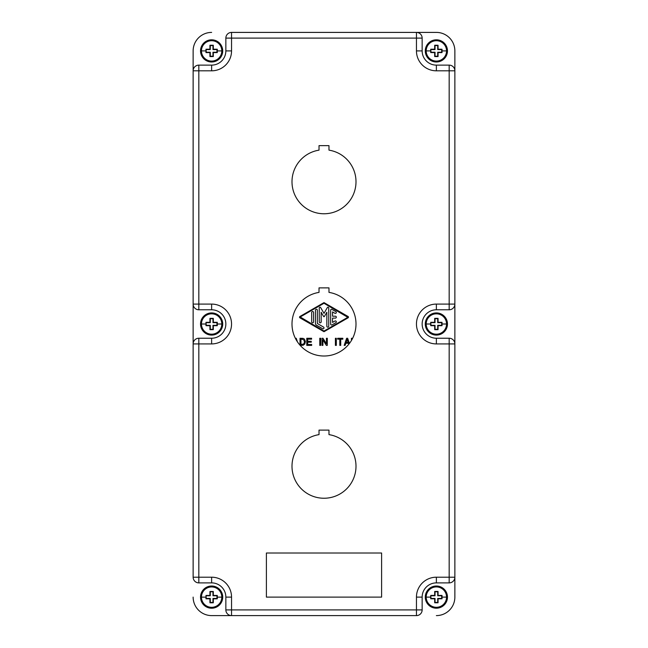 <?xml version="1.0" encoding="UTF-8"?>
<svg xmlns="http://www.w3.org/2000/svg" width="648" height="648" viewBox="0 0 648 648"><rect width="100%" height="100%" fill="white"/><g stroke="black" fill="none" stroke-linecap="round" stroke-linejoin="round"><path stroke-width="0.97" d="M231.547 615.6A5.686 5.686 0 0 1 225.852 609.914L231.547 609.914L231.547 615.6L211.629 615.6L416.453 615.6A5.686 5.686 0 0 0 422.148 609.914L422.148 597.108L416.453 597.108L416.453 615.6M422.148 597.108A14.224 14.224 0 0 1 436.371 582.884L449.169 582.884A5.686 5.686 0 0 0 454.864 577.198L454.864 50.9A18.492 18.492 0 0 0 436.371 32.408L231.547 32.408A5.686 5.686 0 0 0 225.852 38.102L231.547 38.102L231.547 32.408M454.864 70.818L454.864 50.892A18.492 18.492 0 0 0 436.371 32.4L416.453 32.408A5.686 5.686 0 0 1 422.148 38.102L422.148 50.9A14.224 14.224 0 0 0 436.371 65.124L449.169 65.124A5.686 5.686 0 0 1 454.864 70.818L436.371 70.818L436.371 65.124M225.852 609.914L225.852 597.108A14.224 14.224 0 0 0 211.629 582.884L198.831 582.884A5.686 5.686 0 0 1 193.136 577.198L193.136 304.09L198.831 304.09L198.831 70.818L211.629 70.818A19.91 19.91 0 0 0 231.547 50.9L231.547 38.102L416.453 38.102L416.453 50.9A19.91 19.91 0 0 0 436.371 70.818M225.852 38.102L225.852 50.9A14.224 14.224 0 0 1 211.629 65.124L198.831 65.124A5.686 5.686 0 0 0 193.136 70.818L193.136 50.892A18.492 18.492 0 0 1 211.629 32.408A18.492 18.492 0 0 0 193.136 50.892L193.136 304.09A5.686 5.686 0 0 0 198.831 309.785L198.831 304.09L211.629 304.09A19.91 19.91 0 0 1 231.547 324.008A19.91 19.91 0 0 1 211.629 343.918L198.831 343.918L198.831 577.198L211.629 577.198A19.91 19.91 0 0 1 231.547 597.108L225.852 597.108M211.629 304.09L211.629 309.785A14.224 14.224 0 0 1 225.852 324.008A14.224 14.224 0 0 1 212.099 338.224A14.224 14.224 0 0 0 225.771 325.547M449.169 582.884L449.169 343.918L454.864 343.918A5.686 5.686 0 0 0 449.169 338.232L436.371 338.232A14.224 14.224 0 0 1 422.148 324.008A14.224 14.224 0 0 0 435.901 338.224M211.629 309.785L198.831 309.785M211.629 615.6A18.492 18.492 0 0 1 193.136 597.108M198.831 338.232L198.831 343.918L193.136 343.918A5.686 5.686 0 0 1 198.831 338.232L211.629 338.232L211.629 343.918M436.371 615.6A18.492 18.492 0 0 0 454.864 597.108L454.864 577.198L454.864 597.1M454.864 577.198L436.371 577.198A19.91 19.91 0 0 0 416.453 597.108M436.371 338.232L436.371 343.918A19.91 19.91 0 0 1 416.453 324.008A19.91 19.91 0 0 1 436.371 304.09L449.169 304.09L449.169 65.124M328.981 430.118L319.019 430.118L319.019 434.63A32.003 32.003 0 0 0 297.157 483.667A32.003 32.003 0 0 0 350.843 483.667A32.003 32.003 0 0 0 328.981 434.63L328.981 430.118M319.019 150.15A32.003 32.003 0 0 0 297.157 199.187A32.003 32.003 0 0 0 350.843 199.187A32.003 32.003 0 0 0 328.981 150.15L328.981 145.638L319.019 145.638L319.019 150.15M328.981 292.394L328.981 287.874L319.019 287.874L319.019 292.394A32.003 32.003 0 0 0 297.157 341.431A32.003 32.003 0 0 0 350.843 341.431A32.003 32.003 0 0 0 328.981 292.394M266.393 553.011L266.393 597.108L381.607 597.108L381.607 553.011L266.393 553.011M422.148 324.008A14.224 14.224 0 0 1 436.371 309.785L436.371 304.09M449.169 309.785L449.169 304.09L454.864 304.09A5.686 5.686 0 0 1 449.169 309.785L436.371 309.785M225.852 324.008A14.224 14.224 0 0 1 211.629 338.232M327.297 345.384L326.365 345.384L322.898 339.868L322.898 345.384L322.056 345.384L322.056 338.272L322.988 338.272L326.446 343.78L326.446 338.272L327.297 338.272L327.297 345.384M300.178 345.384L303.053 345.295L304.746 344.048L305.419 341.561L304.406 339.074L303.053 338.361L300.016 338.272L300.016 345.198M302.462 339.252L300.947 339.252L300.947 344.404L303.475 344.137L304.406 342.719L304.236 340.403L302.462 339.252M349.426 343.44L347.644 338.272L346.631 338.272L344.185 345.384L345.117 345.384L345.87 343.246L348.405 343.246L348.77 344.266M348.235 342.363L347.142 339.512L346.129 342.363L348.235 342.363M335.405 338.272L336.328 338.272L336.328 345.384L335.405 345.384L335.405 338.272M307.703 341.294L311.251 341.294L311.251 342.185L307.703 342.185L307.703 344.493L311.672 344.493L311.672 345.384L306.771 345.384L306.771 338.272L311.583 338.272L311.583 339.163L307.703 339.163L307.703 341.294M337.681 339.163L339.795 339.163L339.795 345.384L340.718 345.384L340.718 339.163L342.833 339.163L342.833 338.272L337.681 338.272L337.681 339.163M320.703 345.384L319.78 345.384L319.78 338.272L320.703 338.272L320.703 345.384M351.451 340.467L351.451 338.272L352.374 338.272L352.374 338.807M324 302.608L348.089 316.499A0.761 0.761 0 0 1 348.089 317.82L324 331.711L299.911 317.82A0.761 0.761 0 0 1 299.911 316.499L324 302.608M300.202 316.994L324 303.264L347.798 317.326L324 331.055L300.202 316.994M315.463 323.506A1.895 1.895 0 0 0 316.41 325.142L322.574 328.698A0.948 0.948 0 0 0 323.87 328.358A0.948 0.948 0 0 0 323.522 327.062L317.366 323.506L317.366 310.271A0.948 0.948 0 0 0 316.41 309.323A0.948 0.948 0 0 0 315.463 310.271L315.463 323.506M330.634 324.049A0.948 0.948 0 0 0 332.06 324.875L335.85 322.68A0.948 0.948 0 0 0 336.199 321.392A0.948 0.948 0 0 0 334.903 321.044L332.537 322.412L332.537 318.103L335.381 318.103A0.948 0.948 0 0 0 336.328 317.156A0.948 0.948 0 0 0 335.381 316.208L332.537 316.208L332.537 311.907L334.903 313.276A0.948 0.948 0 0 0 336.199 312.927A0.948 0.948 0 0 0 335.85 311.631L332.06 309.444A0.948 0.948 0 0 0 330.634 310.271L330.634 324.049M313.567 312.458A0.948 0.948 0 0 0 312.62 311.51A0.948 0.948 0 0 0 311.672 312.458L311.672 321.862A0.948 0.948 0 0 0 312.62 322.809A0.948 0.948 0 0 0 313.567 321.862L313.567 312.458M326.843 326.236A0.948 0.948 0 0 0 327.791 327.183A0.948 0.948 0 0 0 328.739 326.236L328.739 307.97A0.753 0.753 0 0 0 327.337 307.589L324 313.365L320.663 307.589A0.753 0.753 0 0 0 319.262 307.97L319.262 321.862A0.948 0.948 0 0 0 320.209 322.809A0.948 0.948 0 0 0 321.157 321.862L321.157 312.231L323.587 316.451A0.478 0.478 0 0 0 324.413 316.451L326.843 312.231L326.843 326.236M297.464 341.893L296.217 338.272L295.35 338.272M216.95 595.779L217.291 595.463A28.139 1.474 90 0 1 217.291 597.14A28.139 1.474 90 0 1 217.291 598.809A28.447 1.588 180 0 1 213.33 598.841A28.447 1.49 90 0 1 213.305 602.794A28.139 1.571 180 0 1 209.952 602.794A28.447 1.49 -90 0 1 209.928 598.841A28.447 1.588 180 0 1 205.975 598.809A28.139 1.474 -90 0 1 205.967 597.14A28.139 1.474 -90 0 1 205.975 595.463L206.315 598.444L210.292 598.444L210.292 602.429L212.965 602.429L212.965 598.444L216.95 598.444L216.95 595.779L212.965 595.779L212.965 591.794L210.292 591.794L210.292 595.779L206.315 595.779M200.532 597.124L200.532 597.108A11.097 11.097 180 0 1 211.629 586.011A11.097 11.097 180 0 1 222.726 597.108L222.726 597.124A11.097 11.097 180 0 0 211.629 586.035A11.097 11.097 180 0 0 200.532 597.124A11.097 11.097 180 0 0 211.629 608.221A11.097 11.097 180 0 0 222.726 597.124C222.061 603.871 218.368 607.565 211.629 608.221C204.898 607.565 201.196 603.871 200.532 597.124M205.975 595.463A28.447 1.393 0 0 1 209.928 595.439A28.447 1.49 -90 0 1 209.952 591.478A28.139 1.377 0 0 1 213.305 591.478A28.447 1.49 90 0 1 213.33 595.439L212.965 595.779M213.33 595.439A28.447 1.393 0 0 1 217.291 595.463M441.685 595.771L442.025 595.431A28.139 1.474 90 0 1 442.033 597.108A28.139 1.474 90 0 1 442.025 598.784A28.447 1.49 180 0 1 438.072 598.809A28.447 1.49 90 0 1 438.048 602.77A28.139 1.474 180 0 1 434.695 602.77A28.447 1.49 -90 0 1 434.67 598.809A28.447 1.49 180 0 1 430.709 598.784A28.139 1.474 -90 0 1 430.709 597.108A28.139 1.474 -90 0 1 430.709 595.431L431.05 598.444L435.035 598.444L435.035 602.429L437.708 602.429L437.708 598.444L441.685 598.444L441.685 595.771L437.708 595.771L437.708 591.794L435.035 591.794L435.035 595.771L431.05 595.771M436.371 586.011A11.097 11.097 0 0 0 425.274 597.108A11.097 11.097 0 0 0 436.371 608.205A11.097 11.097 0 0 0 447.468 597.108A11.097 11.097 0 0 0 436.371 586.011L436.371 586.926A10.182 10.182 0 0 0 426.19 597.108L430.709 597.108M430.709 595.431A28.447 1.49 0 0 1 434.67 595.407A28.447 1.49 -90 0 1 434.695 591.454A28.139 1.474 0 0 1 438.048 591.454A28.447 1.49 90 0 1 438.072 595.407L437.708 595.771M438.072 595.407A28.447 1.49 0 0 1 442.025 595.431M216.95 322.672L217.291 322.331A28.139 1.474 90 0 1 217.291 324.008A28.139 1.474 90 0 1 217.291 325.677A28.447 1.49 180 0 1 213.33 325.709A28.447 1.49 90 0 1 213.305 329.662A28.139 1.474 180 0 1 209.952 329.662A28.447 1.49 -90 0 1 209.928 325.709A28.447 1.49 180 0 1 205.975 325.677A28.139 1.474 -90 0 1 205.967 324.008A28.139 1.474 -90 0 1 205.975 322.331L206.315 325.337L210.292 325.337L210.292 329.322L212.965 329.322L212.965 325.337L216.95 325.337L216.95 322.672L212.965 322.672L212.965 318.686L210.292 318.686L210.292 322.672L206.315 322.672M211.629 312.911A11.097 11.097 0 0 0 200.532 324.008A11.097 11.097 0 0 0 211.629 335.097A11.097 11.097 0 0 0 222.726 324.008A11.097 11.097 0 0 0 211.629 312.911L211.629 313.826A10.182 10.182 0 0 0 201.447 324.008L205.967 324.008M205.975 322.331A28.447 1.49 0 0 1 209.928 322.307A28.447 1.49 -90 0 1 209.952 318.346A28.139 1.474 0 0 1 213.305 318.346A28.447 1.49 90 0 1 213.33 322.307L212.965 322.672M213.33 322.307A28.447 1.49 0 0 1 217.291 322.331M441.685 322.672L442.025 322.331A28.139 1.474 90 0 1 442.033 324.008A28.139 1.474 90 0 1 442.025 325.677A28.447 1.49 180 0 1 438.072 325.709A28.447 1.49 90 0 1 438.048 329.662A28.139 1.474 180 0 1 434.695 329.662A28.447 1.49 -90 0 1 434.67 325.709A28.447 1.49 180 0 1 430.709 325.677A28.139 1.474 -90 0 1 430.709 324.008A28.139 1.474 -90 0 1 430.709 322.331L431.05 325.337L435.035 325.337L435.035 329.322L437.708 329.322L437.708 325.337L441.685 325.337L441.685 322.672L437.708 322.672L437.708 318.686L435.035 318.686L435.035 322.672L431.05 322.672M436.371 312.911A11.097 11.097 0 0 0 425.274 324.008A11.097 11.097 0 0 0 436.371 335.097A11.097 11.097 0 0 0 447.468 324.008A11.097 11.097 0 0 0 436.371 312.911L436.371 313.826A10.182 10.182 0 0 0 426.19 324.008L430.709 324.008M430.709 322.331A28.447 1.49 0 0 1 434.67 322.307A28.447 1.49 -90 0 1 434.695 318.346A28.139 1.474 0 0 1 438.048 318.346A28.447 1.49 90 0 1 438.072 322.307L437.708 322.672M438.072 322.307A28.447 1.49 0 0 1 442.025 322.331M216.95 49.572L217.291 49.232A28.139 1.474 90 0 1 217.291 50.9A28.139 1.474 90 0 1 217.291 52.577A28.447 1.49 180 0 1 213.33 52.601A28.447 1.49 90 0 1 213.305 56.562A28.139 1.474 180 0 1 209.952 56.562A28.447 1.49 -90 0 1 209.928 52.601A28.447 1.49 180 0 1 205.975 52.577A28.139 1.474 -90 0 1 205.967 50.9A28.139 1.474 -90 0 1 205.975 49.232L206.315 52.237L210.292 52.237L210.292 56.222L212.965 56.222L212.965 52.237L216.95 52.237L216.95 49.572L212.965 49.572L212.965 45.587L210.292 45.587L210.292 49.572L206.315 49.572M211.629 39.812A11.097 11.097 0 0 0 200.532 50.9A11.097 11.097 0 0 0 211.629 61.997A11.097 11.097 0 0 0 222.726 50.9A11.097 11.097 0 0 0 211.629 39.812L211.629 40.719A10.182 10.182 0 0 0 201.447 50.9L205.967 50.9M205.975 49.232A28.447 1.49 0 0 1 209.928 49.199A28.447 1.49 -90 0 1 209.952 45.247A28.139 1.474 0 0 1 213.305 45.247A28.447 1.49 90 0 1 213.33 49.199L212.965 49.572M213.33 49.199A28.447 1.49 0 0 1 217.291 49.232M441.685 49.572L442.025 49.232A28.139 1.474 90 0 1 442.033 50.9A28.139 1.474 90 0 1 442.025 52.577A28.447 1.49 180 0 1 438.072 52.601A28.447 1.49 90 0 1 438.048 56.562A28.139 1.474 180 0 1 434.695 56.562A28.447 1.49 -90 0 1 434.67 52.601A28.447 1.49 180 0 1 430.709 52.577A28.139 1.474 -90 0 1 430.709 50.9A28.139 1.474 -90 0 1 430.709 49.232L431.05 52.237L435.035 52.237L435.035 56.222L437.708 56.222L437.708 52.237L441.685 52.237L441.685 49.572L437.708 49.572L437.708 45.587L435.035 45.587L435.035 49.572L431.05 49.572M436.371 39.812A11.097 11.097 0 0 0 425.274 50.9A11.097 11.097 0 0 0 436.371 61.997A11.097 11.097 0 0 0 447.468 50.9A11.097 11.097 0 0 0 436.371 39.812L436.371 40.719A10.182 10.182 0 0 0 426.19 50.9L430.709 50.9M430.709 49.232A28.447 1.49 0 0 1 434.67 49.199A28.447 1.49 -90 0 1 434.695 45.247A28.139 1.474 0 0 1 438.048 45.247A28.447 1.49 90 0 1 438.072 49.199L437.708 49.572M438.072 49.199A28.447 1.49 0 0 1 442.025 49.232M422.148 609.914L231.547 609.914L231.547 597.108M436.371 343.918L449.169 343.918L449.169 338.232M198.831 582.884L198.831 577.198L193.136 577.198M211.629 577.198L211.629 582.884M436.371 582.884L436.371 577.198M198.831 65.124L198.831 70.818L193.136 70.818M422.148 50.9L416.453 50.9M422.148 38.102L416.453 38.102L416.453 32.408M225.852 50.9L231.547 50.9M211.629 65.124L211.629 70.818M217.291 597.14L221.81 597.132A10.182 10.182 180 0 0 211.629 586.95A10.182 10.182 180 0 0 201.447 597.132L205.967 597.14M201.447 597.132A10.182 10.182 180 0 0 211.629 607.314A10.182 10.182 180 0 0 221.81 597.132M211.629 586.035L211.629 586.95M442.033 597.108L446.553 597.108A10.182 10.182 0 0 0 436.371 586.926M426.19 597.108A10.182 10.182 0 0 0 436.371 607.289A10.182 10.182 0 0 0 446.553 597.108M217.291 324.008L221.81 324.008A10.182 10.182 0 0 0 211.629 313.826M201.447 324.008A10.182 10.182 0 0 0 211.629 334.19A10.182 10.182 0 0 0 221.81 324.008M442.033 324.008L446.553 324.008A10.182 10.182 0 0 0 436.371 313.826M426.19 324.008A10.182 10.182 0 0 0 436.371 334.19A10.182 10.182 0 0 0 446.553 324.008M217.291 50.9L221.81 50.9A10.182 10.182 0 0 0 211.629 40.719M201.447 50.9A10.182 10.182 0 0 0 211.629 61.082A10.182 10.182 0 0 0 221.81 50.9M442.033 50.9L446.553 50.9A10.182 10.182 0 0 0 436.371 40.719M426.19 50.9A10.182 10.182 0 0 0 436.371 61.082A10.182 10.182 0 0 0 446.553 50.9"/></g></svg>
